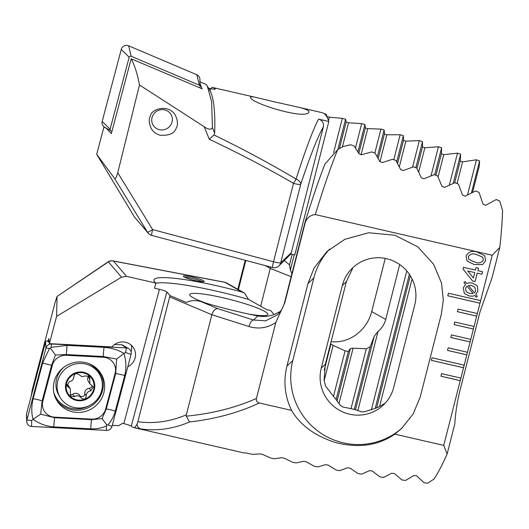 <?xml version="1.0" encoding="UTF-8"?>
<svg xmlns="http://www.w3.org/2000/svg" width="529" height="529" viewBox="0 0 529 529"><rect width="100%" height="100%" fill="white"/><g stroke="black" fill="none" stroke-linecap="round" stroke-linejoin="round"><path stroke-width="0.79" d="M245.218 260.275L237.825 289.284M275.04 101.991L295.242 106.488C305.18 108.63 309.716 110.548 308.843 112.227C305.332 120.037 249.827 102.996 250.508 97.23C250.429 96.457 252.717 96.642 257.365 97.772L275.04 101.991M209.53 90.704L211.917 87.358A167.911 29.974 103 0 1 212.546 87.464A167.911 29.974 103 0 1 215.257 88.938L215.329 89.084M215.191 89.183L215.257 88.938C215.482 89.454 213.663 89.308 209.795 88.508L208.657 88.244M214.668 133.129L213.921 134.941C244.001 149.568 271.377 164.281 296.055 179.093L293.489 183.365C268.236 168.599 240.173 153.899 209.312 139.266L204.168 126.695C208.281 129.698 211.031 129.989 212.427 127.575L214.668 133.129A167.911 29.974 -77 0 0 209.491 89.619L206.284 84.508L199.651 81.697M204.168 126.695L139.477 84.971L117.755 172.719L152.656 229.599L273.513 261.749L293.489 183.365A6.718 0.86 14.3 0 0 300.697 184.39A6.718 3.981 18.3 0 0 296.055 179.093C305.577 149.502 313.089 129.512 318.577 119.124C322.359 120.334 323.96 122.92 323.371 126.861C317.724 136.68 310.166 155.857 300.697 184.39L280.72 262.768L291.281 252.769L323.371 126.861M295.242 106.488L322.029 112.651A167.911 29.974 -77 0 1 328.833 121.485L318.577 119.124M324.217 113.695L326.188 114.198L326.922 116.446L329.322 117.134L342.336 118.403L345.563 119.256L346.151 122.067L348.551 122.781L361.671 123.634L364.884 124.527L365.327 127.912L367.721 128.659L380.946 129.083L384.153 130.008L384.444 133.996L386.831 134.776L400.169 134.743L403.369 135.708L403.495 140.33L405.875 141.137L419.338 140.641L422.519 141.64L422.486 146.917L424.853 147.763L438.442 146.771L441.616 147.809L441.398 153.787L443.758 154.66L457.479 153.145L460.647 154.237L460.243 160.948L462.591 161.861L476.457 159.784L479.605 160.922L479.201 166.417L472.576 192.397M212.427 127.575L211.6 101.542L207.262 85.923M150.567 115.653C150.851 109.648 168.248 103.062 175.423 115.329C177.876 120.956 178.114 125.267 176.131 128.269C174.491 133.46 169.101 135.774 159.97 135.212C156.101 134.009 153.205 131.8 151.274 128.593C148.821 122.966 148.583 118.655 150.567 115.653M148.299 233.276A6.718 6.718 0 0 0 151.664 235.392A6.718 0.536 104.9 0 1 152.656 229.599L147.677 232.416A6.718 6.553 139.3 0 0 148.299 233.276L134.538 217.128L96.695 154.296L114.535 178.399C115.467 179.172 116.539 177.275 117.755 172.719M278.869 265.922A6.718 6.639 -133.4 0 0 280.72 262.768A6.718 0.86 14.3 0 1 273.513 261.749A6.718 0.536 104.9 0 0 272.521 267.535A6.718 6.718 0 0 0 278.869 265.922L290.818 254.026L294.812 254.945L328.833 121.485M479.605 160.922L471.445 192.946M291.281 252.769L290.818 254.026M284.39 260.685L289.508 264.817L290.348 270.048L291.922 273.619M270.63 267.033L260.678 306.231M326.188 114.198L325.884 115.375M292.173 254.343L289.508 264.817M399.706 264.54L385.707 319.456C384.504 324.118 381.945 328.119 378.023 331.465L374.215 336.299L370.24 346.74A37.612 33.704 -60.6 0 1 366.286 348.75L353.094 348.208L350.416 348.585L348.38 351.448A37.612 33.704 -60.6 0 1 345.087 350.846L333.138 345.417L330.559 343.744M385.251 258.41L371.708 311.548A37.612 33.704 -60.6 0 1 331.101 341.628M213.921 134.941L209.312 139.266M364.884 124.527L357.921 151.836M380.946 129.083L374.843 153.04M384.153 130.008L377.322 156.809M400.169 134.743L393.801 159.732M345.087 350.846L333.482 396.38M403.369 135.708L396.717 161.795M348.38 351.448L336.074 399.712M419.338 140.641L412.587 167.104M366.286 348.75L351.011 408.692M422.519 141.64L415.86 167.766M370.24 346.74L354.258 409.459M438.442 146.771L431.029 175.853M406.788 270.947L371.391 409.803M342.336 118.403L333.627 152.583M345.563 119.256L337.859 149.476M361.671 123.634L355.481 147.922M441.616 147.809L434.719 174.861M409.367 274.32L375.2 408.362M457.479 153.145L449.333 185.117M460.647 154.237L453.208 183.411M476.457 159.784L467.497 194.923M96.695 154.296L103.922 127.026L106.428 128.362L111.315 133.692L131.172 58.792C134.71 65.417 137.474 74.146 139.477 84.971M105.297 127.608L103.922 127.026M199.856 83.099L202.124 88.799L131.172 58.792M107.017 128.607L106.428 128.362M159.414 129.684A10.408 10.071 -31 0 1 154.706 112.849A10.408 10.071 -31 0 1 171.998 116.823A10.408 10.071 -31 0 1 159.414 129.684A10.408 10.071 -31 0 1 154.706 112.849A10.408 10.071 -31 0 1 171.998 116.823A10.408 10.071 -31 0 1 159.414 129.684M460.904 378.09L441.583 373.646L440.921 376.225L460.243 380.675L464.191 365.182L431.995 357.776L431.333 360.355L463.536 367.761L464.171 365.175M464.191 365.182L467.484 352.274L448.162 347.831L447.508 350.41L466.823 354.853L470.777 339.367L451.455 334.917L450.794 337.502L470.116 341.946L470.75 339.36M470.777 339.367L474.063 326.453L454.742 322.009L454.087 324.594L473.409 329.038L477.356 313.545L458.035 309.101L457.373 311.68L476.695 316.13L477.33 313.538M477.356 313.545L480.643 300.637L448.447 293.231L447.785 295.81L479.988 303.216L492.208 255.262L499.799 247.354A167.911 29.974 -77 0 0 502.55 210.33L499.66 200.994L496.228 199.539L485.549 205.318L482.997 204.168L479.049 192.391L475.611 190.989L465.07 196.206L462.511 195.089L458.379 184.059L454.927 182.697L444.519 187.392L441.946 186.314L437.642 175.978L434.183 174.656L423.901 178.855L421.322 177.81L416.839 168.129L413.374 166.847L403.21 170.583L400.625 169.564L395.983 160.518L392.505 159.269L382.46 162.555L379.862 161.57L375.074 153.119L371.583 151.909L361.644 154.766L359.046 153.807L354.106 145.938L350.608 144.761L343.314 146.5L337.767 149.535C331.564 164.453 324.079 186.135 315.31 214.569L492.208 255.262M259.303 402.979C238.784 412.646 215.521 418.981 189.501 421.97C173.347 428.926 157.04 431.228 140.588 428.874L134.597 427.749A167.911 29.974 103 0 1 133.969 427.644L243.452 452.831A167.911 29.974 -77 0 0 245.628 452.89L252.69 454.365L259.752 453.908L262.47 454.398L270.755 458.035L274.372 458.749L281.573 457.73L284.304 458.193L292.484 462.24L296.101 462.921L303.454 461.328L306.192 461.764L314.259 466.241L317.889 466.889L325.395 464.687L328.139 465.09L336.094 470.023L339.737 470.631L347.401 467.801L350.152 468.178L357.988 473.574L361.638 474.143L369.473 470.658L372.231 470.995L379.941 476.887L383.604 477.416L391.612 473.237L394.383 473.541L401.954 479.955L405.631 480.438L413.83 475.525L416.607 475.789L424.04 482.759L427.723 483.202L434.051 479.069A167.911 29.974 -77 0 0 447.111 454.041L443.745 445.405L394.813 434.15L401.471 428.602L413.222 413.863L420.284 396.763L441.345 314.147L443.315 300.055L441.51 283.028L433.615 264.275L417.85 246.864L394.859 235.233L368.687 232.767L344.802 239.32L326.81 251.632L314.114 268.024L307.997 283.471L286.936 366.088C283.207 381.416 284.754 396.188 291.578 410.405L259.303 402.979C256.909 402.351 255.957 400.823 256.453 398.403L275.814 322.452L284.807 302.733L305.299 222.345C307.204 217.617 310.543 215.032 315.31 214.569M443.745 445.405L460.878 378.083M477.846 270.663L482.554 271.747L481.926 274.227L477.218 273.149L475.062 281.587L472.589 281.018L463.04 269.096L463.483 267.357L475.373 270.094L476.007 267.614L478.481 268.183L477.846 270.663L478.461 268.177M469.177 296.002L464.409 293.535L463.219 287.928L465.513 284.397L463.933 282.493L465.077 281.534L466.757 283.557L469.111 282.79L472.265 283.048L476.781 285.475L477.482 286.539L477.885 291.109L475.783 294.435L477.343 296.313L476.199 297.278L474.698 295.466L472.595 296.207L469.177 296.002L464.402 293.529M485.648 260.632L482.686 264.526L474.295 264.593L467.094 261.114L466.082 256.129C468.449 251.665 472.238 250.349 477.456 252.181L484.663 255.672L485.648 260.632L482.686 264.526M133.969 427.644A167.911 29.974 103 0 1 131.258 426.169C130.273 425.481 127.8 424.635 123.832 423.636L122.543 423.345L118.721 425.647L112.274 425.309M394.813 434.15C378.142 445.663 358.305 448.433 335.293 442.469C314.861 435.843 300.293 425.157 291.578 410.405M192.212 277.024A10.745 1.375 14.3 0 0 183.345 276.164A10.745 1.375 14.3 0 0 193.416 280.152A10.745 1.375 14.3 0 0 204.168 281.468A10.745 1.375 14.3 0 0 192.212 277.024M155.843 283.227A78.583 10.084 -165.7 0 1 248.59 299.414L244.385 292.987L242.236 292.101A78.583 10.084 14.3 0 0 153.959 279.92A78.583 10.084 14.3 0 0 155.876 283.088L126.557 276.343L121.511 277.17L56.61 316.368L57.033 296.465L55.102 302.443L32.223 389.926L31.204 396.208M275.814 322.452C267.581 328.02 258.628 329.382 248.954 326.538A6.718 2.777 -72.3 0 1 253.503 320.012L257.795 315.952A78.583 10.084 14.3 0 1 201.728 301.874C196.219 299.963 191.095 300.174 186.353 302.502L169.988 295.592L137.884 421.739C154.25 423.934 170.398 421.626 186.34 414.809L186.268 416.191C212.479 413.579 235.874 407.647 256.453 398.403M248.954 326.538L211.851 314.722C213.108 310.854 215.058 308.817 217.697 308.612L253.503 320.012L265.756 320.832L277.414 314.781M169.697 296.928L211.851 314.722L186.34 414.809M137.884 421.739L136.978 424.403L134.597 427.749M140.588 428.874A6.718 5.145 -81.5 0 1 136.978 424.403M189.501 421.97L186.268 416.191M242.236 292.101L224.957 282.354A6.718 6.017 -60.6 0 1 226.617 282.955A6.718 6.718 0 0 0 224.574 282.208L113.021 260.896A6.718 6.718 0 0 0 108.009 261.921L57.033 296.465L108.372 261.881A6.718 6.553 -40.7 0 1 113.411 261.035L126.557 276.343M108.009 261.921A6.718 1.455 56 0 1 108.372 261.881L121.511 277.17M155.876 283.088L154.501 288.199L159.441 289.337C163.382 290.295 165.855 291.168 166.84 291.935L169.988 295.592M206.773 303.382A40.297 5.171 -165.7 0 1 189.898 295.268A40.297 5.171 -165.7 0 1 230.062 299.48A40.297 5.171 -165.7 0 1 267.343 315.013A40.297 5.171 -165.7 0 1 248.65 314.061M248.59 299.414L266.662 309.61L270.663 310.53L274.062 314.49M447.111 454.041L454.808 423.848C455.509 412.375 457.34 400.823 460.296 389.205L480.041 311.753L492.102 277.553L499.799 247.354M257.795 315.952C263.812 317.023 269.552 316.415 275.014 314.114L280.344 311.462M304.929 222.583C312.322 198.745 318.994 179.238 324.945 164.069L337.767 149.535M393.721 387.387L414.776 304.77A37.612 37.182 -133.4 0 0 397.378 263.039A37.612 37.182 -133.4 0 0 352.684 267.826A37.612 37.182 -133.4 0 0 342.316 285.495L321.255 368.111A37.612 37.182 -133.4 0 0 338.659 409.843A37.612 37.182 -133.4 0 0 383.353 405.055A37.612 37.182 -133.4 0 0 393.721 387.387M352.638 268.368L346.389 281.633L325.335 364.25L324.098 380.344L325.507 385.972L332.417 394.998A37.612 37.182 -133.4 0 0 335.326 398.496L340.478 405.531L342.937 407.046L351.706 408.765A37.612 37.182 -133.4 0 0 355.27 409.684L361.657 411.879L364.534 411.747L374.552 408.586A37.612 37.182 -133.4 0 0 378.784 406.894L385.178 403.204M329.693 249.047A67.163 66.389 -133.4 0 0 313.849 277.923L292.788 360.54A67.163 66.389 -133.4 0 0 323.212 434.673A67.163 66.389 -133.4 0 0 402.569 427.531M305.299 222.345L304.922 222.696L305.299 222.345M202.706 281.785A10.745 1.375 14.3 0 0 191.888 278.314A10.745 1.375 14.3 0 0 184.476 277.136M127.793 366.782A13.43 12.994 149 0 0 133.718 348.128A13.43 12.994 149 0 0 125.591 342.27A13.43 12.994 149 0 0 111.976 346.938L49.382 343.638L48.893 338.56L48.258 340.947M56.61 316.368L49.382 343.638M131.146 351.924A13.43 12.994 149 0 0 131.304 345.212M465.077 281.534L466.757 283.557M476.774 285.468L477.482 286.539M477.462 286.513L477.885 291.109M477.866 291.089L475.763 294.415L477.343 296.313M477.323 296.293L476.179 297.258M472.595 296.207L474.698 295.466M472.576 296.18L469.157 295.982M474.824 287.221L471.518 285.501L468.33 285.455L474.526 292.921L475.604 290.785L474.824 287.221L471.498 285.481L468.35 285.481L474.526 292.921M466.909 286.083L465.46 288.298L466.274 291.704L469.712 293.496L473.124 293.575L466.909 286.083L465.48 288.325L466.274 291.704M482.534 271.741L481.926 274.227L477.218 273.149M477.198 273.123L475.062 281.587M475.049 281.567L472.569 280.998M474.738 272.574L467.762 270.954L473.369 277.956L474.738 272.574L467.781 270.974L473.369 277.956M482.666 264.507L474.295 264.593M474.275 264.566L467.087 261.101M484.65 255.659L485.629 260.612M482.66 257.154L476.794 254.634C473.144 253.153 470.307 253.821 468.284 256.651L468.952 259.527L474.916 262.106C478.547 263.587 481.383 262.926 483.42 260.123L482.66 257.154L476.814 254.661C473.164 253.173 470.327 253.841 468.304 256.671L468.972 259.554M447.792 295.797L479.968 303.196M431.34 360.342L463.516 367.741M457.38 311.667L476.675 316.104M454.087 324.575L473.389 329.012M450.801 337.482L470.096 341.926M447.508 350.39L466.809 354.833M440.928 376.212L460.223 380.649M103.79 392.902A25.855 25.015 149 0 0 101.158 373.884A25.855 25.015 149 0 0 66.112 365.751A25.855 25.015 149 0 0 56.828 400.513A25.855 25.015 149 0 0 82.438 412.104A25.855 25.015 149 0 0 103.79 392.902M91.696 419.107A13.43 12.994 149 0 0 105.674 408.97L115.13 373.302A13.43 12.994 149 0 0 103.353 357.247L66.29 355.29A13.43 12.994 149 0 0 52.311 365.42L42.849 401.094A13.43 12.994 149 0 0 54.632 417.15L91.696 419.107L91.59 419.676L102.057 418.565L106.269 409.036L105.674 408.97M106.408 430.401A5.376 5.197 149 0 0 112.003 426.348L131.086 354.357A5.376 5.197 149 0 0 126.371 347.937L51.571 343.995A5.376 5.197 149 0 0 45.983 348.049L26.9 420.033A5.376 5.197 149 0 0 31.608 426.46L106.408 430.401L106.435 426.024C101.482 428.126 96.278 429.065 90.823 428.84L53.76 426.89C46.208 426.288 39.305 423.769 33.029 419.332L31.647 420.548L26.9 420.033L26.496 413.969A1.448 1.402 149 0 0 26.45 414.386L26.728 421.573M48.972 340.987L47.088 340.888A1.448 1.402 149 0 0 45.58 341.979L26.496 413.969M128.745 348.637L122.53 345.02A1.448 1.402 149 0 0 121.888 344.835L114.667 344.452M116.625 359.072L123.971 353.425C126.219 360.771 126.477 368.111 124.745 375.438L115.282 411.112A9.403 1.686 -165.2 0 0 106.269 409.036L115.725 373.368L116.625 359.072L103.353 356.506L66.29 354.549L55.452 355.038L51.611 365.189L42.155 400.863L40.647 414.134L33.029 419.332C31.343 412.918 31.376 406.067 33.142 398.787L42.598 363.119L49.501 348.426L50.52 348.28L50.949 347.374L67.057 345.384L104.127 347.341C111.645 347.897 118.258 349.92 123.971 353.425L125.532 352.499L126.371 347.937L121.888 344.835M115.282 411.112C113.834 416.343 111.368 420.958 107.883 424.972L106.719 424.873L106.435 426.024M40.647 414.134L54.527 417.718L54.632 417.15M102.057 418.565L106.719 424.873M50.52 348.28L55.452 355.038M111.95 131.298L110.885 130.848A1.448 1.402 -31 0 1 110.726 130.769L104.511 127.152A5.376 5.197 -31 0 1 102.17 121.432L121.253 49.442A5.376 5.197 -31 0 1 128.633 45.798L196.808 74.748A5.376 5.197 -31 0 1 199.902 79.224L200.18 86.412A1.448 1.402 -31 0 1 200.134 86.822L199.863 87.847M110.726 130.769A1.448 1.402 -31 0 1 110.098 129.228L129.182 57.238A1.448 1.402 -31 0 1 131.172 56.259L199.347 85.202A1.448 1.402 -31 0 1 200.18 86.412M82.927 372.813A14.104 13.648 149 0 0 66.859 391.11A14.104 13.648 149 0 0 90.585 395.209A14.104 13.648 149 0 0 82.927 372.813M82.008 376.641L78.94 374.664C76.348 372.806 74.662 373.454 73.888 376.602C73.696 379.452 72.149 381.164 69.239 381.74L66.985 385.912L70.258 388.696L70.463 396.076L74.483 396.657C77.082 395.123 79.324 395.547 81.215 397.934C83.919 399.97 85.599 399.322 86.26 395.983C86.333 392.935 87.88 391.229 90.909 390.852L93.23 386.778L89.811 383.756L89.771 376.648L85.665 375.927L82.008 376.641M63.52 367.523A22.833 22.092 149 0 0 58.977 395.513L60.154 397.484A22.833 22.092 149 0 0 91.107 404.659A22.833 22.092 149 0 0 99.307 373.963A22.833 22.092 149 0 0 84.27 363.76A22.833 22.092 149 0 0 61.344 373.249A22.833 22.092 149 0 0 60.154 397.484M99.307 373.963L98.123 371.993A22.833 22.092 149 0 0 88.912 363.648M83.06 372.165A14.779 14.296 149 0 0 66.224 391.334A14.779 14.296 149 0 0 91.087 395.626A14.779 14.296 149 0 0 83.06 372.165M92.039 385.701A2.764 2.678 -31 0 1 89.381 388.312A4.84 4.688 149 0 0 84.733 393.444A2.764 2.678 -31 0 1 79.687 395.388A4.84 4.688 149 0 0 72.962 394.125L74.483 396.657M72.962 394.125A2.764 2.678 -31 0 1 70.079 394.515M70.258 388.696L68.777 386.223A4.84 4.688 149 0 0 66.773 384.431L68.301 386.97M88.568 375.597A2.764 2.678 -31 0 1 88.25 376.674A4.84 4.688 149 0 0 88.323 381.283L89.811 383.756M84.733 393.444L86.26 395.983M134.538 217.128L147.677 232.416L114.535 178.399M291.142 276.667L270.306 268.448L265.28 265.611M326.922 116.446L326.829 116.797M329.322 117.134L328.483 120.447M294.23 254.813L290.348 270.048M385.707 319.456L371.708 311.548M245.833 260.44L238.4 289.608M365.327 127.912L358.827 153.417M367.721 128.659L361.049 154.825M384.444 133.996L378.222 158.416M330.876 344.148L324.244 370.188M386.831 134.776L379.961 161.722M333.138 345.417L324.138 380.728M403.495 140.33L397.61 163.421M350.416 348.585L337.019 401.141M405.875 141.137L399.335 166.8M353.094 348.208L338.937 403.726M422.486 146.917L416.997 168.434M374.215 336.299L355.481 409.79M424.853 147.763L418.71 171.852M378.023 331.465L357.809 410.775M346.151 122.067L339.393 148.596M348.551 122.781L342.389 146.976M441.398 153.787L435.916 175.317M410.306 275.768L376.648 407.819M443.758 154.66L438.085 176.917M412.071 278.968L379.544 406.583M460.243 160.948L454.669 182.803M462.591 161.861L457.063 183.537M224.574 282.208A6.718 2.857 100.8 0 1 224.957 282.354L113.411 261.035A6.718 2.857 100.8 0 0 113.021 260.896M201.728 301.874L217.697 308.612M325.335 364.25L321.255 368.111M346.389 281.633L342.316 285.495M307.997 283.471L313.849 277.923M286.936 366.088L292.788 360.54M284.807 302.733A6.718 0.86 -165.7 0 1 284.582 302.416L304.929 222.597M159.441 289.337L123.832 423.636M166.84 291.935L131.258 426.169M45.58 341.979L45.983 348.049L49.501 348.426M47.088 340.888L49.012 342.217M51.194 343.731L51.571 343.995L50.949 347.374M56.2 399.402A25.855 25.015 149 0 0 81.77 409.803A25.855 25.015 149 0 0 102.474 390.719A25.855 25.015 149 0 0 100.47 372.806M102.051 381.33A24.975 24.162 149 0 0 95.544 367.457M53.786 392.544A24.975 24.162 149 0 0 89.09 405.743M31.647 420.548L31.608 426.46M107.883 424.972L112.003 426.348M125.532 352.499L131.086 354.357M53.76 426.89L54.527 417.718L91.59 419.676A9.403 1.362 93 0 0 90.823 428.84M33.142 398.787A9.403 1.686 -165.2 0 1 42.155 400.863L42.849 401.094M42.598 363.119L52.311 365.42M67.057 345.384L66.29 355.29M104.127 347.341A9.403 1.362 93 0 0 103.353 356.506L103.353 357.247M124.745 375.438L115.13 373.302M199.347 85.202L196.808 74.748M131.172 56.259L128.633 45.798M129.182 57.238L121.253 49.442M110.098 129.228L102.17 121.432M79.687 395.388L81.215 397.934M88.25 376.674L89.771 379.214M89.381 388.312L90.909 390.852M257.365 97.772L212.546 87.464M272.521 267.535L151.664 235.392M244.385 292.987L226.617 282.955M284.582 302.416C283.339 307.25 280.945 311.383 277.394 314.801"/></g></svg>
